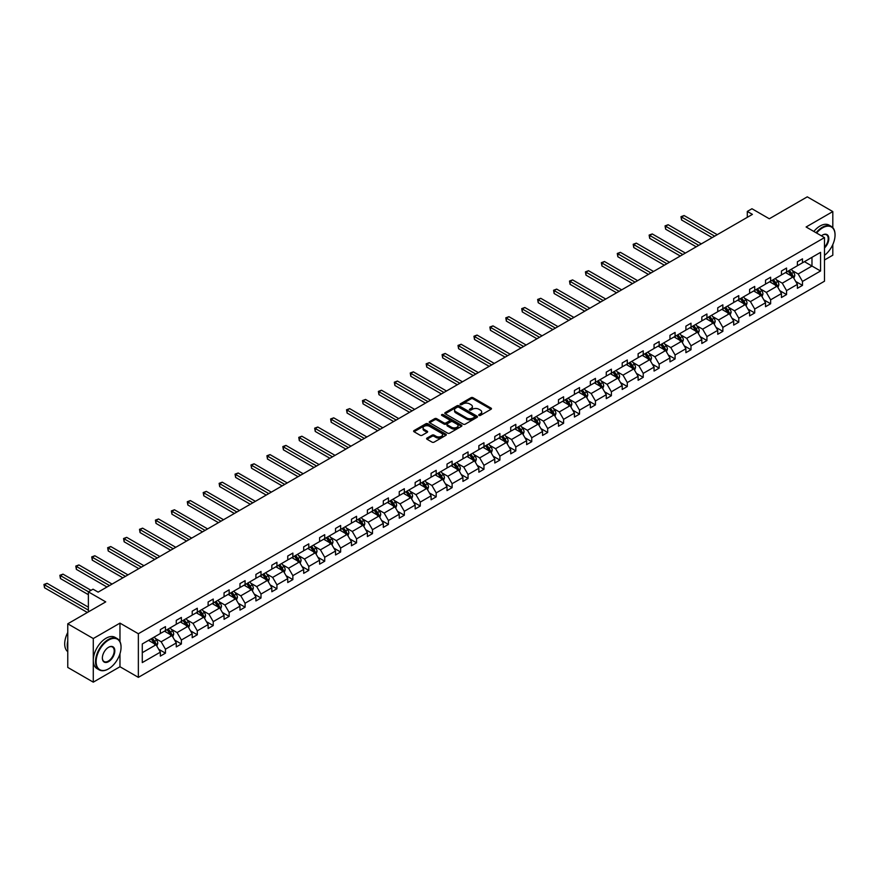 <?xml version="1.0" encoding="UTF-8"?>
<svg xmlns="http://www.w3.org/2000/svg" width="879" height="879" viewBox="0 0 879 879"><rect width="100%" height="100%" fill="white"/><g stroke="black" fill="none" stroke-linecap="round" stroke-linejoin="round"><path stroke-width="1.32" d="M479 415.415A0.989 0.571 0 0 0 480.395 415.415L491.042 409.262A1.417 0.813 0 0 0 491.46 408.68A1.417 0.813 0 0 0 491.042 408.109L473.012 397.693A1.417 0.813 0 0 0 471.001 397.693L460.354 403.835A0.989 0.571 0 0 0 461.761 404.648L463.134 403.857A4.538 2.615 0 0 1 469.551 403.857L471.056 404.725A4.538 2.615 0 0 1 472.386 406.57A4.538 2.615 0 0 1 471.056 408.427L469.672 409.218A0.989 0.571 0 0 0 471.078 410.032L472.462 409.229A4.538 2.615 0 0 1 478.868 409.229L480.373 410.097A4.538 2.615 0 0 1 481.703 411.954A4.538 2.615 0 0 1 480.373 413.8L479 414.602A0.989 0.571 0 0 0 479 415.415L479 414.602M832.809 227.628L832.809 211.575L807.285 196.841L769.301 218.772L751.952 208.752L747.304 211.432L747.304 217.322M824.48 259.997L832.809 255.196L832.809 244.571M119.973 641.615L119.973 623.123L93.284 638.539L93.284 682.159L67.76 667.425L67.76 623.804L105.733 601.884L88.383 591.864L88.383 611.894M93.284 638.539L67.76 623.804M427.018 438.072A1.417 0.813 0 0 0 426.601 438.654A1.417 0.813 0 0 0 427.018 439.236L432.072 442.148A1.417 0.813 0 0 0 434.083 442.148L445.906 435.325A1.417 0.813 0 0 0 446.323 434.742A1.417 0.813 0 0 0 445.906 434.171L427.864 423.755A1.417 0.813 0 0 0 425.865 423.755L414.042 430.578A1.417 0.813 0 0 0 413.624 431.16A1.417 0.813 0 0 0 414.042 431.743L420.151 435.27A1.417 0.813 0 0 0 422.151 435.27L427.216 432.347A1.417 0.813 0 0 0 427.633 431.765A1.417 0.813 0 0 0 427.216 431.193L424.183 429.435A3.791 2.187 0 0 1 423.074 427.897A3.791 2.187 0 0 1 425.414 425.875A3.791 2.187 0 0 1 429.545 426.348L441.423 433.204A3.791 2.187 0 0 1 442.533 434.742A3.791 2.187 0 0 1 440.192 436.775A3.791 2.187 0 0 1 436.061 436.292L434.083 435.149A1.417 0.813 0 0 0 432.072 435.149L427.018 438.072L427.018 439.236L432.072 436.336L432.072 435.149M88.383 591.864L93.02 589.183L98.129 592.127L752.413 214.377L747.304 211.432M119.973 623.123L138.355 633.737L824.48 237.605L824.48 281.214L138.355 677.357L138.355 633.737M832.809 211.575L806.109 226.991L824.48 237.605M463.233 424.161A1.417 0.813 0 0 0 465.244 424.161L477.066 417.338A1.417 0.813 0 0 0 477.484 416.756A1.417 0.813 0 0 0 477.066 416.174L459.025 405.768A1.417 0.813 0 0 0 457.025 405.768L445.203 412.592A1.417 0.813 0 0 0 444.785 413.174A1.417 0.813 0 0 0 445.203 413.745L463.233 424.161M442.137 415.624A0.989 0.571 0 0 1 443.148 415.767L461.464 426.337L449.663 433.16A1.417 0.813 0 0 1 447.653 433.16L429.622 422.744L434.676 419.843L434.676 418.668L429.622 421.59A1.417 0.813 0 0 0 429.205 422.162A1.417 0.813 0 0 0 429.622 422.744L429.622 421.59M434.676 419.843A1.417 0.813 0 0 1 436.687 419.843L436.687 418.668A1.417 0.813 0 0 0 434.676 418.668M436.687 418.668L443.994 422.887A1.417 0.813 0 0 0 446.005 422.887L449.356 420.953A1.417 0.813 0 0 0 449.773 420.371A1.417 0.813 0 0 0 449.356 419.788L441.741 415.393A0.989 0.571 0 0 1 443.148 414.591L461.486 425.172A1.417 0.813 0 0 1 461.904 425.755A1.417 0.813 0 0 1 461.486 426.326L461.486 425.172M142.277 643.966L160.352 633.528L160.352 629.584L165.45 626.639L165.45 630.584L176.272 624.332L176.272 620.387L181.382 617.443L181.382 621.387L192.204 615.146L192.204 611.191L197.303 608.246L197.303 612.191L208.125 605.95L208.125 601.994L213.234 599.049L213.234 602.994L224.057 596.753L224.057 592.798L229.155 589.853L229.155 593.808L239.978 587.557L239.978 583.612L245.087 580.656L245.087 584.612L255.91 578.36L255.91 574.416L261.008 571.471L261.008 575.415L271.831 569.163L271.831 565.219L276.94 562.274L276.94 566.219L287.752 559.978L287.752 556.022L292.861 553.078L292.861 557.022L303.684 550.781L303.684 546.826L308.782 543.881L308.782 547.837L319.604 541.585L319.604 537.629L324.714 534.685L324.714 538.64L335.536 532.388L335.536 528.444L340.634 525.488L340.634 529.444L351.457 523.192L351.457 519.247L356.566 516.303L356.566 520.247L367.389 513.995L367.389 510.051L372.487 507.106L372.487 511.051L383.31 504.81L383.31 500.854L388.419 497.91L388.419 501.854L399.242 495.613L399.242 491.658L404.34 488.713L404.34 492.669L415.163 486.417L415.163 482.472L420.272 479.516L420.272 483.472L431.084 477.22L431.084 473.276L436.193 470.32L436.193 474.275L447.015 468.024L447.015 464.079L452.114 461.134L452.114 465.079L462.936 458.827L462.936 454.882L468.046 451.938L468.046 455.882L478.868 449.641L478.868 445.686L483.966 442.741L483.966 446.686L494.789 440.445L494.789 436.489L499.898 433.545L499.898 437.5L510.721 431.248L510.721 427.304L515.819 424.348L515.819 428.304L526.642 422.052L526.642 418.107L531.751 415.163L531.751 419.107L542.563 412.855L542.563 408.911L547.672 405.966L547.672 409.911L558.495 403.67L558.495 399.714L563.593 396.77L563.593 400.714L574.416 394.473L574.416 390.518L579.525 387.573L579.525 391.518L590.347 385.277L590.347 381.321L595.446 378.377L595.446 382.332L606.268 376.08L606.268 372.136L611.377 369.18L611.377 373.135L622.2 366.884L622.2 362.939L627.298 359.994L627.298 363.939L638.121 357.687L638.121 353.743L643.23 350.798L643.23 354.742L654.053 348.502L654.053 344.546L659.151 341.601L659.151 345.546L669.974 339.305L669.974 335.349L675.083 332.405L675.083 336.36L685.895 330.108L685.895 326.153L691.004 323.208L691.004 327.164L701.827 320.912L701.827 316.967L706.925 314.012L706.925 317.967L717.747 311.715L717.747 307.771L722.857 304.826L722.857 308.771L733.679 302.519L733.679 298.574L738.778 295.63L738.778 299.574L749.6 293.333L749.6 289.378L754.709 286.433L754.709 290.378L765.532 284.137L765.532 280.181L770.63 277.237L770.63 281.192L781.453 274.94L781.453 270.996L786.562 268.04L786.562 271.996L797.385 265.744L797.385 261.799L802.483 258.844L802.483 262.799L820.557 252.361L820.557 270.996L802.483 281.423L802.483 285.367L797.385 288.323L797.385 284.367L786.562 290.619L786.562 294.564L781.453 297.509L781.453 293.564L770.63 299.816L770.63 303.76L765.532 306.705L765.532 302.761L754.709 309.012L754.709 312.957L749.6 315.902L749.6 311.957L738.778 318.198L738.778 322.153L733.679 325.098L733.679 321.154L722.857 327.395L722.857 331.35L717.747 334.295L717.747 330.339L706.925 336.591L706.925 340.536L701.827 343.491L701.827 339.536L691.004 345.788L691.004 349.732L685.895 352.677L685.895 348.732L675.083 354.984L675.083 358.929L669.974 361.873L669.974 357.929L659.151 364.17L659.151 368.125L654.053 371.07L654.053 367.125L643.23 373.366L643.23 377.322L638.121 380.266L638.121 376.322L627.298 382.563L627.298 386.518L622.2 389.463L622.2 385.507L611.377 391.759L611.377 395.704L606.268 398.659L606.268 394.704L595.446 400.956L595.446 404.9L590.347 407.845L590.347 403.9L579.525 410.152L579.525 414.097L574.416 417.042L574.416 413.097L563.593 419.338L563.593 423.293L558.495 426.238L558.495 422.294L547.672 428.534L547.672 432.49L542.563 435.435L542.563 431.479L531.751 437.731L531.751 441.676L526.642 444.631L526.642 440.676L515.819 446.928L515.819 450.872L510.721 453.828L510.721 449.872L499.898 456.124L499.898 460.069L494.789 463.013L494.789 459.069L483.966 465.321L483.966 469.265L478.868 472.21L478.868 468.265L468.046 474.506L468.046 478.462L462.936 481.406L462.936 477.462L452.114 483.703L452.114 487.658L447.015 490.603L447.015 486.647L436.193 492.899L436.193 496.844L431.084 499.799L431.084 495.844L420.272 502.096L420.272 506.04L415.163 508.985L415.163 505.04L404.34 511.292L404.34 515.237L399.242 518.181L399.242 514.237L388.419 520.489L388.419 524.433L383.31 527.378L383.31 523.434L372.487 529.674L372.487 533.63L367.389 536.575L367.389 532.63L356.566 538.871L356.566 542.826L351.457 545.771L351.457 541.816L340.634 548.067L340.634 552.012L335.536 554.968L335.536 551.012L324.714 557.264L324.714 561.209L319.604 564.153L319.604 560.209L308.782 566.461L308.782 570.405L303.684 573.35L303.684 569.405L292.861 575.646L292.861 579.602L287.752 582.546L287.752 578.602L276.94 584.843L276.94 588.798L271.831 591.743L271.831 587.798L261.008 594.039L261.008 597.995L255.91 600.939L255.91 596.984L245.087 603.236L245.087 607.18L239.978 610.136L239.978 606.18L229.155 612.432L229.155 616.377L224.057 619.321L224.057 615.377L213.234 621.629L213.234 625.573L208.125 628.518L208.125 624.573L197.303 630.814L197.303 634.77L192.204 637.714L192.204 633.77L181.382 640.011L181.382 643.966L176.272 646.911L176.272 642.956L165.45 649.207L165.45 653.163L160.352 656.108L160.352 652.152L142.277 662.59L142.277 643.966M164.439 631.177L171.987 635.539L161.165 641.78L155.253 638.374M161.165 641.78L165.45 649.207M171.987 635.539L176.272 642.956M160.352 632.583L161.165 633.056L165.45 630.584M180.36 621.98L187.919 626.342L177.097 632.583L171.185 629.177M177.097 632.583L181.382 640.011M187.919 626.342L192.204 633.77M176.272 623.398L177.097 623.859L181.382 621.387M196.281 612.784L203.84 617.146L193.017 623.398L187.106 619.981M193.017 623.398L197.303 630.814M203.84 617.146L208.125 624.573M192.204 614.201L193.017 614.674L197.303 612.191M212.213 603.587L219.761 607.949L208.949 614.201L203.038 610.784M208.949 614.201L213.234 621.629M219.761 607.949L224.057 615.377M208.125 605.005L208.949 605.477L213.234 602.994M228.133 594.391L235.693 598.753L224.87 605.005L218.959 601.588M224.87 605.005L229.155 612.432M235.693 598.753L239.978 606.18M224.057 595.808L224.87 596.281L229.155 593.808M244.065 585.194L251.614 589.556L240.791 595.808L234.891 592.402M240.791 595.808L245.087 603.236M251.614 589.556L255.91 596.984M239.978 586.612L240.791 587.084L245.087 584.612M259.986 576.009L267.546 580.371L256.723 586.612L250.812 583.206M256.723 586.612L261.008 594.039M267.546 580.371L271.831 587.798M255.91 577.415L256.723 577.888L261.008 575.415M275.918 566.812L283.467 571.174L272.644 577.415L266.744 574.009M272.644 577.415L276.94 584.843M283.467 571.174L287.752 578.602M271.831 568.23L272.644 568.691L276.94 566.219M291.839 557.616L299.398 561.978L288.576 568.23L282.664 564.812M288.576 568.23L292.861 575.646M299.398 561.978L303.684 569.405M287.752 559.033L288.576 559.505L292.861 557.022M307.771 548.419L315.319 552.781L304.497 559.033L298.585 555.616M304.497 559.033L308.782 566.461M315.319 552.781L319.604 560.209M303.684 549.836L304.497 550.309L308.782 547.837M323.692 539.223L331.251 543.585L320.428 549.836L314.517 546.419M320.428 549.836L324.714 557.264M331.251 543.585L335.536 551.012M319.604 540.64L320.428 541.112L324.714 538.64M339.613 530.037L347.172 534.388L336.349 540.64L330.438 537.234M336.349 540.64L340.634 548.067M347.172 534.388L351.457 541.816M335.536 531.443L336.349 531.916L340.634 529.444M355.545 520.84L363.093 525.202L352.281 531.443L346.37 528.037M352.281 531.443L356.566 538.871M363.093 525.202L367.389 532.63M351.457 522.247L352.281 522.719L356.566 520.247M371.465 511.644L379.025 516.006L368.202 522.247L362.291 518.841M368.202 522.247L372.487 529.674M379.025 516.006L383.31 523.434M367.389 513.061L368.202 513.534L372.487 511.051M387.397 502.447L394.946 506.809L384.123 513.061L378.223 509.644M384.123 513.061L388.419 520.489M394.946 506.809L399.242 514.237M383.31 503.865L384.123 504.337L388.419 501.854M403.318 493.251L410.878 497.613L400.055 503.865L394.144 500.448M400.055 503.865L404.34 511.292M410.878 497.613L415.163 505.04M399.242 494.668L400.055 495.141L404.34 492.669M419.25 484.054L426.798 488.416L415.976 494.668L410.075 491.251M415.976 494.668L420.272 502.096M426.798 488.416L431.084 495.844M415.163 485.472L415.976 485.944L420.272 483.472M435.171 474.869L442.73 479.231L431.908 485.472L425.996 482.066M431.908 485.472L436.193 492.899M442.73 479.231L447.015 486.647M431.084 476.275L431.908 476.748L436.193 474.275M451.092 465.672L458.651 470.034L447.829 476.275L441.917 472.869M447.829 476.275L452.114 483.703M458.651 470.034L462.936 477.462M447.015 467.079L447.829 467.551L452.114 465.079M467.024 456.476L474.572 460.838L463.76 467.079L457.849 463.672M463.76 467.079L468.046 474.506M474.572 460.838L478.868 468.265M462.936 457.893L463.76 458.366L468.046 455.882M482.945 447.279L490.504 451.641L479.681 457.893L473.77 454.476M479.681 457.893L483.966 465.321M490.504 451.641L494.789 459.069M478.868 448.697L479.681 449.169L483.966 446.686M498.876 438.083L506.425 442.445L495.602 448.697L489.702 445.279M495.602 448.697L499.898 456.124M506.425 442.445L510.721 449.872M494.789 439.5L495.602 439.972L499.898 437.5M514.797 428.886L522.357 433.248L511.534 439.5L505.623 436.094M511.534 439.5L515.819 446.928M522.357 433.248L526.642 440.676M510.721 430.303L511.534 430.776L515.819 428.304M530.729 419.701L538.278 424.063L527.455 430.303L521.555 426.897M527.455 430.303L531.751 437.731M538.278 424.063L542.563 431.479M526.642 421.107L527.455 421.579L531.751 419.107M546.65 410.504L554.209 414.866L543.387 421.107L537.476 417.701M543.387 421.107L547.672 428.534M554.209 414.866L558.495 422.294M542.563 411.921L543.387 412.383L547.672 409.911M562.582 401.307L570.13 405.669L559.308 411.921L553.396 408.504M559.308 411.921L563.593 419.338M570.13 405.669L574.416 413.097M558.495 402.725L559.308 403.197L563.593 400.714M578.503 392.111L586.062 396.473L575.24 402.725L569.328 399.308M575.24 402.725L579.525 410.152M586.062 396.473L590.347 403.9M574.416 393.528L575.24 394.001L579.525 391.518M594.424 382.914L601.983 387.276L591.16 393.528L585.249 390.111M591.16 393.528L595.446 400.956M601.983 387.276L606.268 394.704M590.347 384.332L591.16 384.804L595.446 382.332M610.356 373.718L617.904 378.08L607.092 384.332L601.181 380.926M607.092 384.332L611.377 391.759M617.904 378.08L622.2 385.507M606.268 375.135L607.092 375.608L611.377 373.135M626.277 364.532L633.836 368.894L623.013 375.135L617.102 371.729M623.013 375.135L627.298 382.563M633.836 368.894L638.121 376.322M622.2 365.939L623.013 366.411L627.298 363.939M642.208 355.336L649.757 359.698L638.934 365.939L633.034 362.533M638.934 365.939L643.23 373.366M649.757 359.698L654.053 367.125M638.121 356.753L638.934 357.215L643.23 354.742M658.129 346.139L665.689 350.501L654.866 356.753L648.955 353.336M654.866 356.753L659.151 364.17M665.689 350.501L669.974 357.929M654.053 347.557L654.866 348.029L659.151 345.546M674.061 336.943L681.61 341.305L670.787 347.557L664.887 344.139M670.787 347.557L675.083 354.984M681.61 341.305L685.895 348.732M669.974 338.36L670.787 338.833L675.083 336.36M689.982 327.746L697.541 332.108L686.719 338.36L680.807 334.943M686.719 338.36L691.004 345.788M697.541 332.108L701.827 339.536M685.895 329.164L686.719 329.636L691.004 327.164M705.914 318.561L713.462 322.912L702.64 329.164L696.728 325.757M702.64 329.164L706.925 336.591M713.462 322.912L717.747 330.339M701.827 319.967L702.64 320.439L706.925 317.967M721.835 309.364L729.394 313.726L718.572 319.967L712.66 316.561M718.572 319.967L722.857 327.395M729.394 313.726L733.679 321.154M717.747 310.77L718.572 311.243L722.857 308.771M737.756 300.168L745.315 304.53L734.492 310.77L728.581 307.364M734.492 310.77L738.778 318.198M745.315 304.53L749.6 311.957M733.679 301.585L734.492 302.057L738.778 299.574M753.688 290.971L761.236 295.333L750.424 301.585L744.513 298.168M750.424 301.585L754.709 309.012M761.236 295.333L765.532 302.761M749.6 292.388L750.424 292.861L754.709 290.378M769.608 281.774L777.168 286.136L766.345 292.388L760.434 288.971M766.345 292.388L770.63 299.816M777.168 286.136L781.453 293.564M765.532 283.192L766.345 283.664L770.63 281.192M785.54 272.578L793.089 276.94L782.266 283.192L776.366 279.775M782.266 283.192L786.562 290.619M793.089 276.94L797.385 284.367M781.453 273.995L782.266 274.468L786.562 271.996M804.428 261.678L811.976 266.04L798.198 273.995L792.287 270.589M798.198 273.995L802.483 281.423M820.557 270.996L811.976 266.04L811.976 257.316L820.557 252.361M93.284 682.159L119.973 666.743L138.355 677.357M797.385 264.799L798.198 265.271L802.483 262.799M142.277 652.69L156.066 644.725L148.507 640.362M156.066 644.725L160.352 652.152M795.693 281.456L802.483 285.367M779.772 290.652L786.562 294.564M763.84 299.838L770.63 303.76M747.919 309.034L754.709 312.957M731.987 318.231L738.778 322.153M716.066 327.427L722.857 331.35M700.145 336.624L706.925 340.536M684.214 345.821L691.004 349.732M668.293 355.006L675.083 358.929M652.361 364.203L659.151 368.125M636.44 373.399L643.23 377.322M620.508 382.596L627.298 386.518M604.587 391.792L611.377 395.704M588.655 400.978L595.446 404.9M572.734 410.174L579.525 414.097M556.814 419.371L563.593 423.293M540.882 428.567L547.672 432.49M524.961 437.764L531.751 441.676M509.029 446.961L515.819 450.872M493.108 456.146L499.898 460.069M477.176 465.343L483.966 469.265M461.255 474.539L468.046 478.462M445.334 483.736L452.114 487.658M429.402 492.932L436.193 496.844M413.482 502.129L420.272 506.04M397.55 511.314L404.34 515.237M381.629 520.511L388.419 524.433M365.697 529.707L372.487 533.63M349.776 538.904L356.566 542.826M333.844 548.1L340.634 552.012M317.923 557.297L324.714 561.209M302.002 566.483L308.782 570.405M286.071 575.679L292.861 579.602M270.15 584.876L276.94 588.798M254.218 594.072L261.008 597.995M238.297 603.269L245.087 607.18M222.365 612.454L229.155 616.377M206.444 621.651L213.234 625.573M190.512 630.847L197.303 634.77M174.591 640.044L181.382 643.966M158.67 649.24L165.45 653.163M119.973 666.743L119.973 653.723M479.396 415.547L480.373 414.987A4.538 2.615 0 0 0 481.703 413.13L481.703 411.954M472.386 406.57L472.386 407.757A4.538 2.615 0 0 1 471.056 409.603L470.078 410.174M491.042 408.109L491.042 409.262L473.012 398.868A1.417 0.813 0 0 0 471.001 398.868L460.75 404.79M477.044 417.349L459.025 406.944A1.417 0.813 0 0 0 457.025 406.944L445.224 413.756L445.203 412.592M474.561 417.162A0.989 0.571 0 0 0 474.561 416.349L458.728 407.208A0.989 0.571 0 0 0 457.322 407.208L455.871 408.054A4.538 2.615 0 0 0 454.542 409.9A4.538 2.615 0 0 0 455.871 411.757L466.694 417.997A4.538 2.615 0 0 0 473.111 417.997L474.561 417.162L474.561 418.338A0.989 0.571 0 0 0 474.858 417.932L474.858 416.756M454.542 409.9L454.542 411.075A4.538 2.615 0 0 0 455.871 412.932L455.871 411.757M474.561 418.338L473.111 419.173A4.538 2.615 0 0 1 466.694 419.173L455.871 412.932M436.687 419.843L443.994 424.063A1.417 0.813 0 0 0 446.005 424.063L449.356 422.129A1.417 0.813 0 0 0 449.773 421.546L449.773 420.371M451.586 427.271A3.791 2.187 0 0 0 455.718 427.743A3.791 2.187 0 0 0 458.058 425.722A3.791 2.187 0 0 0 456.948 424.172L452.762 421.755A1.417 0.813 0 0 0 450.762 421.755L447.411 423.7A1.417 0.813 0 0 0 446.993 424.271A1.417 0.813 0 0 0 447.411 424.854L451.586 427.271L451.586 428.447A3.791 2.187 0 0 0 455.718 428.919A3.791 2.187 0 0 0 458.058 426.897L458.058 425.722M446.993 424.271L446.993 425.458A1.417 0.813 0 0 0 447.411 426.029L447.411 424.854M451.586 428.447L447.411 426.029M442.533 434.742L442.533 435.929A3.791 2.187 0 0 1 440.192 437.951A3.791 2.187 0 0 1 436.061 437.478L434.083 436.336A1.417 0.813 0 0 0 432.072 436.336M423.074 427.897L423.074 429.073A3.791 2.187 0 0 0 424.183 430.622L424.183 429.435M427.216 431.193L427.216 432.347L424.183 430.622M445.884 435.336L427.864 424.931A1.417 0.813 0 0 0 425.865 424.931L414.053 431.754L414.042 430.578M793.869 278.291L794.803 275.577A3.824 2.208 -120 0 0 793.583 272.314L791.298 269.26M787.188 273.534L786.189 272.204M717.242 234.682L684.093 215.542L681.544 217.014L681.544 219.97L712.133 237.627M791.518 276.445L792.737 275.742A3.824 2.208 -120 0 0 791.649 273.435L789.353 270.38M788.397 270.93L790.913 274.303A1.945 1.121 60 0 1 791.276 274.896L792.737 275.742M788.133 271.084L790.419 274.149A3.824 2.208 60 0 1 791.375 275.951M681.544 219.97L680.983 216.695L714.693 236.154M680.983 216.695L684.093 215.542M824.48 255.349A17.613 10.174 120 0 0 835.05 235.034A17.613 10.174 120 0 0 822.59 227.848A17.613 10.174 120 0 0 816.624 233.056M816.086 232.748A18.041 10.416 -60 0 1 822.294 227.32A18.041 10.416 -60 0 1 831.314 226.419A18.041 10.416 -60 0 1 835.05 234.682A18.041 10.416 -60 0 1 835.05 234.858M821.425 235.836A8.812 5.087 -60 0 1 822.59 235.034L822.59 235.034A8.812 5.087 -60 0 1 828.754 237.572A8.812 5.087 -60 0 1 824.48 247.988M813.844 231.452A18.041 10.416 -60 0 1 820.041 226.024A18.041 10.416 -60 0 1 829.062 225.123L831.314 226.419M824.48 247.131A8.372 4.835 120 0 0 826.48 234.803A8.372 4.835 120 0 0 822.436 235.132M108.282 669.007L108.589 668.831A17.613 10.174 120 0 0 121.049 647.263A17.613 10.174 120 0 0 108.589 640.077A17.613 10.174 120 0 0 96.141 661.645A17.613 10.174 120 0 0 108.589 668.831L108.282 669.007A18.041 10.416 -60 0 1 99.261 669.908A18.041 10.416 -60 0 1 96.492 655.448A18.041 10.416 -60 0 1 108.282 639.538A18.041 10.416 -60 0 1 117.314 638.648A18.041 10.416 -60 0 1 121.049 646.911A18.041 10.416 -60 0 1 121.049 647.087M108.589 661.645A8.812 5.087 -60 0 1 102.36 658.052A8.812 5.087 -60 0 1 108.589 647.263L108.589 647.263A8.812 5.087 -60 0 1 114.819 650.856A8.812 5.087 -60 0 1 108.589 661.645M102.371 657.866A8.372 4.835 120 0 0 104.096 661.524A8.372 4.835 120 0 0 108.282 661.118A8.372 4.835 120 0 0 113.754 653.734A8.372 4.835 120 0 0 112.468 647.021A8.372 4.835 120 0 0 108.436 647.351M99.261 669.908L97.02 668.611A18.041 10.416 -60 0 1 94.251 654.152A18.041 10.416 -60 0 1 106.04 638.242A18.041 10.416 -60 0 1 115.061 637.352L117.314 638.648M67.76 649.152A18.041 10.416 -60 0 1 67.76 640.901M67.76 651.658A18.041 10.416 -60 0 1 67.76 632.495M777.937 287.477L778.882 284.774A3.824 2.208 -120 0 0 777.662 281.511L775.366 278.456M771.257 282.73L770.268 281.401M701.31 243.879L668.172 224.738L665.612 226.211L665.612 229.166L696.212 246.823M775.586 285.642L776.816 284.939A3.824 2.208 -120 0 0 775.717 282.631L773.432 279.577M772.465 280.126L774.992 283.488A1.945 1.121 60 0 1 775.344 284.082L776.816 284.939M772.201 280.28L774.498 283.335A3.824 2.208 60 0 1 775.454 285.148M665.612 229.166L665.051 225.892L698.761 245.351M665.051 225.892L668.172 224.738M762.016 296.673L762.95 293.971A3.824 2.208 -120 0 0 761.73 290.707L759.445 287.653M755.336 291.927L754.336 290.597M685.389 253.075L652.24 233.935L649.691 235.407L649.691 238.352L680.28 256.02M759.665 294.839L760.884 294.124A3.824 2.208 -120 0 0 759.797 291.828L757.5 288.762M756.544 289.323L759.071 292.685A1.945 1.121 60 0 1 759.423 293.278L760.884 294.124M756.281 289.477L758.566 292.531A3.824 2.208 60 0 1 759.522 294.344M649.691 238.352L649.131 235.089L682.84 254.547M649.131 235.089L652.24 233.935M746.095 305.87L747.029 303.156A3.824 2.208 -120 0 0 745.81 299.904L743.513 296.838M739.404 301.112L738.415 299.794M669.468 262.272L636.319 243.131L633.759 244.604L633.759 247.548L664.359 265.216M743.744 304.035L744.963 303.321A3.824 2.208 -120 0 0 743.865 301.025L741.579 297.959M740.623 298.519L743.14 301.882A1.945 1.121 60 0 1 743.491 302.475L744.963 303.321M740.349 298.673L742.645 301.728A3.824 2.208 60 0 1 743.601 303.541M633.759 247.548L633.199 244.274L666.908 263.744M633.199 244.274L636.319 243.131M730.163 315.067L731.108 312.353A3.824 2.208 -120 0 0 729.878 309.1L727.592 306.035M723.483 310.309L722.483 308.979M653.536 271.457L620.387 252.328L617.838 253.8L617.838 256.745L648.427 274.413M727.812 313.221L729.043 312.517A3.824 2.208 -120 0 0 727.944 310.221L725.647 307.156M724.692 307.705L727.219 311.078A1.945 1.121 60 0 1 727.57 311.671L729.043 312.517M724.428 307.87L726.713 310.924A3.824 2.208 60 0 1 727.669 312.726M617.838 256.745L617.278 253.471L650.987 272.94M617.278 253.471L620.387 252.328M714.242 324.263L715.176 321.549A3.824 2.208 -120 0 0 713.957 318.286L711.66 315.231M707.551 319.506L706.562 318.176M637.616 280.654L604.466 261.524L601.917 262.997L601.917 265.941L632.506 283.598M711.891 322.417L713.111 321.714A3.824 2.208 -120 0 0 712.012 319.407L709.727 316.352M708.771 316.901L711.287 320.275A1.945 1.121 60 0 1 711.638 320.868L713.111 321.714M708.496 317.055L710.792 320.121A3.824 2.208 60 0 1 711.748 321.923M601.917 265.941L601.346 262.667L635.056 282.126M601.346 262.667L604.466 261.524M698.311 333.46L699.255 330.746A3.824 2.208 -120 0 0 698.036 327.482L695.739 324.428M691.63 328.702L690.63 327.373M621.684 289.85L588.534 270.71L585.985 272.182L585.985 275.138L616.586 292.795M695.959 331.614L697.19 330.911A3.824 2.208 -120 0 0 696.091 328.603L693.795 325.549M692.839 326.098L695.366 329.471A1.945 1.121 60 0 1 695.718 330.054L697.19 330.911M692.575 326.252L694.871 329.317A3.824 2.208 60 0 1 695.816 331.119M585.985 275.138L585.425 271.864L619.135 291.323M585.425 271.864L588.534 270.71M682.39 342.645L683.324 339.942A3.824 2.208 -120 0 0 682.104 336.679L679.819 333.624M675.698 337.899L674.709 336.569M605.763 299.047L572.614 279.907L570.064 281.379L570.064 284.324L600.654 301.991M680.038 340.81L681.258 340.107A3.824 2.208 -120 0 0 680.17 337.8L677.874 334.745M676.918 335.295L679.434 338.657A1.945 1.121 60 0 1 679.797 339.25L681.258 340.107M676.654 335.448L678.94 338.503A3.824 2.208 60 0 1 679.896 340.316M570.064 284.324L569.504 281.06L603.203 300.519M569.504 281.06L572.614 279.907M666.458 351.842L667.403 349.128A3.824 2.208 -120 0 0 666.183 345.876L663.887 342.821M659.777 347.084L658.789 345.766M589.831 308.243L556.682 289.103L554.133 290.575L554.133 293.52L584.733 311.188M664.106 350.007L665.337 349.293A3.824 2.208 -120 0 0 664.238 346.996L661.953 343.931M660.986 344.491L663.513 347.853A1.945 1.121 60 0 1 663.865 348.447L665.337 349.293M660.722 344.645L663.019 347.699A3.824 2.208 60 0 1 663.964 349.512M554.133 293.52L553.572 290.257L587.282 309.716M553.572 290.257L556.682 289.103M650.537 361.038L651.471 358.324A3.824 2.208 -120 0 0 650.251 355.072L647.966 352.007M643.857 356.281L642.857 354.962M573.91 317.44L540.761 298.3L538.212 299.772L538.212 302.717L568.801 320.385M648.186 359.203L649.405 358.489A3.824 2.208 -120 0 0 648.317 356.193L646.021 353.127M645.065 353.688L647.581 357.05A1.945 1.121 60 0 1 647.944 357.643L649.405 358.489M644.801 353.841L647.087 356.896A3.824 2.208 60 0 1 648.043 358.709M538.212 302.717L537.651 299.442L571.361 318.912M537.651 299.442L540.761 298.3M634.605 370.235L635.55 367.521A3.824 2.208 -120 0 0 634.33 364.269L632.034 361.203M627.925 365.477L626.936 364.148M557.978 326.625L524.84 307.496L522.28 308.968L522.28 311.913L552.88 329.581M632.254 368.389L633.484 367.686A3.824 2.208 -120 0 0 632.386 365.389L630.1 362.324M629.133 362.873L631.66 366.246A1.945 1.121 60 0 1 632.012 366.84L633.484 367.686M628.87 363.027L631.166 366.093A3.824 2.208 60 0 1 632.122 367.894M522.28 311.913L521.719 308.639L555.429 328.109M521.719 308.639L524.84 307.496M618.684 379.431L619.618 376.717A3.824 2.208 -120 0 0 618.398 373.454L616.113 370.4M612.004 374.674L611.004 373.344M542.057 335.822L508.908 316.682L506.359 318.165L506.359 321.11L536.948 338.767M616.333 377.585L617.563 376.882A3.824 2.208 -120 0 0 616.465 374.575L614.168 371.52M613.212 372.07L615.739 375.443A1.945 1.121 60 0 1 616.091 376.036L617.563 376.882M612.949 372.224L615.234 375.289A3.824 2.208 60 0 1 616.19 377.091M506.359 321.11L505.799 317.835L539.508 337.294M505.799 317.835L508.908 316.682M602.763 388.628L603.697 385.914A3.824 2.208 -120 0 0 602.478 382.651L600.181 379.596M596.072 383.87L595.083 382.541M526.136 345.018L492.987 325.878L490.427 327.351L490.427 330.306L521.027 347.963M600.412 386.782L601.632 386.079A3.824 2.208 -120 0 0 600.533 383.771L598.247 380.717M597.291 381.266L599.808 384.639A1.945 1.121 60 0 1 600.159 385.222L601.632 386.079M597.017 381.42L599.313 384.486A3.824 2.208 60 0 1 600.269 386.288M490.427 330.306L489.867 327.032L523.576 346.491M489.867 327.032L492.987 325.878M586.831 397.813L587.776 395.111A3.824 2.208 -120 0 0 586.546 391.847L584.26 388.793M580.151 393.067L579.151 391.737M510.205 354.215L477.055 335.075L474.506 336.547L474.506 339.492L505.106 357.16M584.48 395.979L585.711 395.264A3.824 2.208 -120 0 0 584.612 392.968L582.316 389.913M581.36 390.463L583.887 393.825A1.945 1.121 60 0 1 584.238 394.418L585.711 395.264M581.096 390.617L583.381 393.671A3.824 2.208 60 0 1 584.337 395.484M474.506 339.492L473.946 336.228L507.655 355.687M473.946 336.228L477.055 335.075M570.91 407.01L571.844 404.296A3.824 2.208 -120 0 0 570.625 401.044L568.328 397.978M564.219 402.252L563.23 400.934M494.284 363.412L461.134 344.271L458.585 345.744L458.585 348.688L489.174 366.356M568.559 405.175L569.779 404.461A3.824 2.208 -120 0 0 568.691 402.164L566.395 399.099M565.439 399.659L567.955 403.021A1.945 1.121 60 0 1 568.317 403.615L569.779 404.461M565.164 399.813L567.46 402.868A3.824 2.208 60 0 1 568.416 404.681M458.585 348.688L458.014 345.425L491.724 364.884M458.014 345.425L461.134 344.271M554.979 416.206L555.924 413.493A3.824 2.208 -120 0 0 554.704 410.24L552.408 407.175M548.298 411.449L547.298 410.13M478.352 372.608L445.203 353.468L442.653 354.94L442.653 357.885L473.254 375.553M552.627 414.361L553.858 413.657A3.824 2.208 -120 0 0 552.759 411.361L550.463 408.296M549.507 408.856L552.034 412.218A1.945 1.121 60 0 1 552.386 412.811L553.858 413.657M549.243 409.01L551.54 412.064A3.824 2.208 60 0 1 552.484 413.866M442.653 357.885L442.093 354.611L475.803 374.08M442.093 354.611L445.203 353.468M539.058 425.403L539.992 422.689A3.824 2.208 -120 0 0 538.772 419.437L536.487 416.371M532.366 420.645L531.377 419.316M462.431 381.794L429.282 362.664L426.733 364.137L426.733 367.081L457.322 384.749M536.706 423.557L537.926 422.854A3.824 2.208 -120 0 0 536.838 420.558L534.542 417.492M533.586 418.041L536.102 421.415A1.945 1.121 60 0 1 536.465 422.008L537.926 422.854M533.322 418.195L535.608 421.261A3.824 2.208 60 0 1 536.564 423.063M426.733 367.081L426.172 363.807L459.882 383.266M426.172 363.807L429.282 362.664M523.126 434.6L524.071 431.886A3.824 2.208 -120 0 0 522.851 428.622L520.555 425.568M516.445 429.842L515.457 428.512M446.499 390.99L413.361 371.85L410.801 373.333L410.801 376.278L441.401 393.935M520.775 432.754L522.005 432.05A3.824 2.208 -120 0 0 520.906 429.743L518.621 426.689M517.654 427.238L520.181 430.611A1.945 1.121 60 0 1 520.533 431.204L522.005 432.05M517.39 427.392L519.687 430.457A3.824 2.208 60 0 1 520.632 432.259M410.801 376.278L410.24 373.004L443.95 392.463M410.24 373.004L413.361 371.85M507.205 443.796L508.139 441.082A3.824 2.208 -120 0 0 506.919 437.819L504.634 434.764M500.525 439.039L499.525 437.709M430.578 400.187L397.429 381.046L394.88 382.519L394.88 385.474L425.469 403.131M504.854 441.95L506.073 441.247A3.824 2.208 -120 0 0 504.986 438.94L502.689 435.885M501.733 436.434L504.26 439.808A1.945 1.121 60 0 1 504.612 440.39L506.073 441.247M501.469 436.588L503.755 439.654A3.824 2.208 60 0 1 504.711 441.456M394.88 385.474L394.319 382.2L428.029 401.659M394.319 382.2L397.429 381.046M491.284 452.982L492.218 450.279A3.824 2.208 -120 0 0 490.998 447.015L488.702 443.961M484.593 448.235L483.604 446.906M414.646 409.383L381.508 390.243L378.948 391.715L378.948 394.66L409.548 412.328M488.933 451.147L490.152 450.433A3.824 2.208 -120 0 0 489.054 448.136L486.768 445.082M485.801 445.631L488.328 448.993A1.945 1.121 60 0 1 488.68 449.587L490.152 450.433M485.538 445.785L487.834 448.839A3.824 2.208 60 0 1 488.79 450.652M378.948 394.66L378.388 391.397L412.097 410.856M378.388 391.397L381.508 390.243M475.352 462.178L476.297 459.464A3.824 2.208 -120 0 0 475.067 456.212L472.781 453.146M468.672 457.421L467.672 456.102M398.725 418.58L365.576 399.44L363.027 400.912L363.027 403.857L393.616 421.524M473.001 460.343L474.231 459.629A3.824 2.208 -120 0 0 473.133 457.333L470.836 454.267M469.88 454.828L472.408 458.19A1.945 1.121 60 0 1 472.759 458.783L474.231 459.629M469.617 454.981L471.902 458.036A3.824 2.208 60 0 1 472.858 459.849M363.027 403.857L362.467 400.593L396.176 420.052M362.467 400.593L365.576 399.44M459.431 471.375L460.365 468.661A3.824 2.208 -120 0 0 459.146 465.409L456.849 462.343M452.74 466.617L451.751 465.288M382.804 427.776L349.655 408.636L347.095 410.108L347.095 413.053L377.695 430.721M457.08 469.529L458.3 468.826A3.824 2.208 -120 0 0 457.201 466.529L454.915 463.464M453.96 464.024L456.476 467.386A1.945 1.121 60 0 1 456.827 467.98L458.3 468.826M453.685 464.178L455.981 467.232A3.824 2.208 60 0 1 456.937 469.034M347.095 413.053L346.535 409.779L380.244 429.249M346.535 409.779L349.655 408.636M443.499 480.571L444.444 477.857A3.824 2.208 -120 0 0 443.225 474.605L440.928 471.54M436.819 475.814L435.819 474.484M366.873 436.962L333.723 417.833L331.174 419.305L331.174 422.25L361.774 439.918M441.148 478.725L442.379 478.022A3.824 2.208 -120 0 0 441.28 475.715L438.984 472.66M438.028 473.21L440.555 476.583A1.945 1.121 60 0 1 440.906 477.176L442.379 478.022M437.764 473.363L440.06 476.429A3.824 2.208 60 0 1 441.005 478.231M331.174 422.25L330.614 418.975L364.324 438.434M330.614 418.975L333.723 417.833M427.579 489.768L428.512 487.054A3.824 2.208 -120 0 0 427.293 483.791L424.996 480.736M420.887 485.01L419.898 483.681M350.952 446.158L317.802 427.018L315.253 428.502L315.253 431.446L345.843 449.103M425.227 487.922L426.447 487.219A3.824 2.208 -120 0 0 425.359 484.911L423.063 481.857M422.107 482.406L424.623 485.779A1.945 1.121 60 0 1 424.986 486.373L426.447 487.219M421.832 482.56L424.128 485.626A3.824 2.208 60 0 1 425.084 487.427M315.253 431.446L314.682 428.172L348.392 447.631M314.682 428.172L317.802 427.018M411.647 498.953L412.592 496.25A3.824 2.208 -120 0 0 411.372 492.987L409.076 489.933M404.966 494.207L403.966 492.877M335.02 455.355L301.871 436.215L299.321 437.687L299.321 440.643L329.922 458.3M409.295 497.118L410.526 496.415A3.824 2.208 -120 0 0 409.427 494.108L407.142 491.053M406.175 491.603L408.702 494.965A1.945 1.121 60 0 1 409.054 495.558L410.526 496.415M405.911 491.757L408.208 494.811A3.824 2.208 60 0 1 409.153 496.624M299.321 440.643L298.761 437.368L332.471 456.827M298.761 437.368L301.871 436.215M395.726 508.15L396.66 505.447A3.824 2.208 -120 0 0 395.44 502.184L393.155 499.129M389.045 503.403L388.046 502.074M319.099 464.551L285.95 445.411L283.401 446.884L283.401 449.828L313.99 467.496M393.374 506.315L394.594 505.601A3.824 2.208 -120 0 0 393.506 503.304L391.21 500.239M390.254 500.799L392.77 504.161A1.945 1.121 60 0 1 393.133 504.755L394.594 505.601M389.99 500.953L392.276 504.008A3.824 2.208 60 0 1 393.232 505.821M283.401 449.828L282.84 446.565L316.55 466.024M282.84 446.565L285.95 445.411M379.794 517.346L380.739 514.633A3.824 2.208 -120 0 0 379.519 511.38L377.223 508.315M373.114 512.589L372.125 511.27M303.167 473.748L270.029 454.608L267.469 456.08L267.469 459.025L298.069 476.693M377.443 515.512L378.673 514.797A3.824 2.208 -120 0 0 377.574 512.501L375.289 509.435M374.322 509.996L376.849 513.358A1.945 1.121 60 0 1 377.201 513.951L378.673 514.797M374.058 510.15L376.355 513.204A3.824 2.208 60 0 1 377.311 515.017M267.469 459.025L266.908 455.751L300.618 475.22M266.908 455.751L270.029 454.608M363.873 526.543L364.807 523.829A3.824 2.208 -120 0 0 363.587 520.577L361.302 517.511M357.193 521.785L356.193 520.456M287.246 482.934L254.097 463.804L251.548 465.277L251.548 468.221L282.137 485.889M361.522 524.697L362.741 523.994A3.824 2.208 -120 0 0 361.654 521.697L359.357 518.632M358.401 519.192L360.928 522.555A1.945 1.121 60 0 1 361.28 523.148L362.741 523.994M358.138 519.346L360.423 522.401A3.824 2.208 60 0 1 361.379 524.203M251.548 468.221L250.987 464.947L284.697 484.417M250.987 464.947L254.097 463.804M347.952 535.74L348.886 533.026A3.824 2.208 -120 0 0 347.666 529.773L345.37 526.708M341.261 530.982L340.272 529.652M271.325 492.13L238.176 473.001L235.616 474.473L235.616 477.418L266.216 495.086M345.601 533.894L346.82 533.19A3.824 2.208 -120 0 0 345.722 530.883L343.436 527.829M342.48 528.378L344.997 531.751A1.945 1.121 60 0 1 345.348 532.344L346.82 533.19M342.206 528.532L344.502 531.597A3.824 2.208 60 0 1 345.458 533.399M235.616 477.418L235.056 474.144L268.765 493.602M235.056 474.144L238.176 473.001M332.02 544.936L332.965 542.222A3.824 2.208 -120 0 0 331.735 538.959L329.449 535.904M325.34 540.178L324.34 538.849M255.393 501.327L222.244 482.186L219.695 483.659L219.695 486.614L250.284 504.271M329.669 543.09L330.9 542.387A3.824 2.208 -120 0 0 329.801 540.08L327.504 537.025M326.548 537.574L329.076 540.948A1.945 1.121 60 0 1 329.427 541.53L330.9 542.387M326.285 537.728L328.57 540.794A3.824 2.208 60 0 1 329.526 542.596M219.695 486.614L219.135 483.34L252.844 502.799M219.135 483.34L222.244 482.186M316.099 554.122L317.033 551.419A3.824 2.208 -120 0 0 315.814 548.155L313.517 545.101M309.408 549.375L308.419 548.046M239.473 510.523L206.323 491.383L203.774 492.855L203.774 495.811L234.363 513.468M313.748 552.287L314.968 551.583A3.824 2.208 -120 0 0 313.869 549.276L311.584 546.222M310.628 546.771L313.144 550.133A1.945 1.121 60 0 1 313.495 550.726L314.968 551.583M310.353 546.925L312.649 549.979A3.824 2.208 60 0 1 313.605 551.792M203.774 495.811L203.203 492.537L236.912 511.996M203.203 492.537L206.323 491.383M300.168 563.318L301.112 560.604A3.824 2.208 -120 0 0 299.893 557.352L297.596 554.297M293.487 558.561L292.487 557.242M223.541 519.72L190.391 500.58L187.842 502.052L187.842 504.996L218.442 522.664M297.816 561.483L299.047 560.769A3.824 2.208 -120 0 0 297.948 558.473L295.652 555.407M294.696 555.967L297.223 559.33A1.945 1.121 60 0 1 297.574 559.923L299.047 560.769M294.432 556.121L296.728 559.176A3.824 2.208 60 0 1 297.673 560.989M187.842 504.996L187.282 501.733L220.992 521.192M187.282 501.733L190.391 500.58M284.247 572.515L285.181 569.801A3.824 2.208 -120 0 0 283.961 566.548L281.676 563.483M277.555 567.757L276.566 566.439M207.62 528.916L174.471 509.776L171.921 511.248L171.921 514.193L202.511 531.861M281.895 570.68L283.115 569.966A3.824 2.208 -120 0 0 282.027 567.669L279.731 564.604M278.775 565.164L281.291 568.526A1.945 1.121 60 0 1 281.654 569.12L283.115 569.966M278.511 565.318L280.797 568.372A3.824 2.208 60 0 1 281.752 570.185M171.921 514.193L171.361 510.919L205.06 530.389M171.361 510.919L174.471 509.776M268.315 581.711L269.26 578.997A3.824 2.208 -120 0 0 268.04 575.745L265.744 572.679M261.634 576.954L260.645 575.624M191.688 538.102L158.539 518.973L155.99 520.445L155.99 523.39L186.59 541.057M265.963 579.865L267.194 579.162A3.824 2.208 -120 0 0 266.095 576.866L263.81 573.8M262.843 574.35L265.37 577.723A1.945 1.121 60 0 1 265.722 578.316L267.194 579.162M262.579 574.503L264.876 577.569A3.824 2.208 60 0 1 265.821 579.371M155.99 523.39L155.429 520.115L189.139 539.585M155.429 520.115L158.539 518.973M252.394 590.908L253.328 588.194A3.824 2.208 -120 0 0 252.108 584.931L249.823 581.876M245.713 586.15L244.714 584.821M175.767 547.298L142.618 528.158L140.069 529.641L140.069 532.586L170.658 550.243M250.043 589.062L251.262 588.359A3.824 2.208 -120 0 0 250.174 586.051L247.878 582.997M246.922 583.546L249.438 586.919A1.945 1.121 60 0 1 249.801 587.513L251.262 588.359M246.658 583.7L248.944 586.765A3.824 2.208 60 0 1 249.9 588.567M140.069 532.586L139.508 529.312L173.218 548.771M139.508 529.312L142.618 528.158M236.473 600.104L237.407 597.39A3.824 2.208 -120 0 0 236.187 594.127L233.891 591.073M229.782 595.347L228.793 594.017M159.835 556.495L126.697 537.355L124.137 538.827L124.137 541.783L154.737 559.44M234.111 598.258L235.341 597.555A3.824 2.208 -120 0 0 234.243 595.248L231.957 592.193M230.99 592.743L233.517 596.116A1.945 1.121 60 0 1 233.869 596.698L235.341 597.555M230.727 592.896L233.023 595.962A3.824 2.208 60 0 1 233.979 597.764M124.137 541.783L123.576 538.508L157.286 557.967M123.576 538.508L126.697 537.355M220.541 609.29L221.475 606.587A3.824 2.208 -120 0 0 220.255 603.324L217.97 600.269M213.861 604.543L212.861 603.214M143.914 565.691L110.765 546.551L108.216 548.024L108.216 550.968L138.805 568.636M218.19 607.455L219.42 606.741A3.824 2.208 -120 0 0 218.322 604.444L216.025 601.39M215.069 601.939L217.596 605.301A1.945 1.121 60 0 1 217.948 605.895L219.42 606.741M214.806 602.093L217.091 605.148A3.824 2.208 60 0 1 218.047 606.96M108.216 550.968L107.656 547.705L141.365 567.164M107.656 547.705L110.765 546.551M204.62 618.486L205.554 615.772A3.824 2.208 -120 0 0 204.335 612.52L202.038 609.455M197.929 613.729L196.94 612.41M127.993 574.888L94.844 555.748L92.284 557.22L92.284 560.165L122.884 577.833M202.269 616.651L203.488 615.937A3.824 2.208 -120 0 0 202.39 613.641L200.104 610.575M199.148 611.136L201.665 614.498A1.945 1.121 60 0 1 202.016 615.091L203.488 615.937M198.874 611.29L201.17 614.344A3.824 2.208 60 0 1 202.126 616.157M92.284 560.165L91.724 556.901L125.433 576.36M91.724 556.901L94.844 555.748M188.688 627.683L189.633 624.969A3.824 2.208 -120 0 0 188.414 621.717L186.117 618.651M182.008 622.925L181.008 621.607M112.062 584.085L78.912 564.944L76.363 566.417L76.363 569.361L106.963 587.029M186.337 625.837L187.568 625.134A3.824 2.208 -120 0 0 186.469 622.837L184.172 619.772M183.217 620.332L185.744 623.694A1.945 1.121 60 0 1 186.095 624.288L187.568 625.134M182.953 620.486L185.238 623.541A3.824 2.208 60 0 1 186.194 625.343M76.363 569.361L75.803 566.087L109.512 585.557M75.803 566.087L78.912 564.944M172.767 636.879L173.701 634.166A3.824 2.208 -120 0 0 172.482 630.913L170.185 627.848M166.076 632.122L165.087 630.792M91.031 590.325L62.991 574.141L60.442 575.613L60.442 578.558L88.383 594.687M170.416 635.034L171.636 634.33A3.824 2.208 -120 0 0 170.548 632.034L168.252 628.968M167.296 629.518L169.812 632.891A1.945 1.121 60 0 1 170.174 633.484L171.636 634.33M167.021 629.672L169.317 632.737A3.824 2.208 60 0 1 170.273 634.539M60.442 578.558L59.871 575.284L88.482 591.798M59.871 575.284L62.991 574.141M156.836 646.076L157.78 643.362A3.824 2.208 -120 0 0 156.561 640.099L154.264 637.044M150.155 641.318L149.155 639.989M88.383 607.18L47.059 583.326L44.51 584.81L44.51 587.754L87.362 612.487M154.484 644.23L155.715 643.527A3.824 2.208 -120 0 0 154.616 641.22L152.32 638.165M151.364 638.714L153.891 642.088A1.945 1.121 60 0 1 154.243 642.681L155.715 643.527M151.1 638.868L153.396 641.934A3.824 2.208 60 0 1 154.341 643.736M44.51 587.754L43.95 584.48L88.383 610.136M43.95 584.48L47.059 583.326M480.373 414.987L480.373 413.8M469.672 410.032L469.672 409.218M471.056 409.603L471.056 408.427M460.354 404.648L460.354 403.835M471.001 398.868L471.001 397.693M473.012 398.868L473.012 397.693M457.025 406.944L457.025 405.768M459.025 406.944L459.025 405.768M477.066 417.338L477.066 416.174M466.694 419.173L466.694 417.997M473.111 419.173L473.111 417.997M443.994 424.063L443.994 422.887M446.005 424.063L446.005 422.887M449.356 422.129L449.356 420.953M443.148 415.767L443.148 414.591M434.083 436.336L434.083 435.149M436.061 437.478L436.061 436.292M425.865 424.931L425.865 423.755M427.864 424.931L427.864 423.755M445.906 435.325L445.906 434.171M792.814 276.786L794.781 275.654M791.649 273.435L793.583 272.314M789.331 274.775L790.419 274.149M776.893 285.983L778.86 284.84M775.717 282.631L777.662 281.511M773.41 283.972L774.498 283.335M760.961 295.179L762.928 294.036M759.797 291.828L761.73 290.707M757.478 293.157L758.566 292.531M745.04 304.365L747.007 303.233M743.865 301.025L745.81 299.904M741.557 302.354L742.645 301.728M729.109 313.561L731.075 312.43M727.944 310.221L729.878 309.1M725.625 311.551L726.713 310.924M713.188 322.758L715.154 321.626M712.012 319.407L713.957 318.286M709.705 320.747L710.792 320.121M697.267 331.954L699.223 330.823M696.091 328.603L698.036 327.482M693.784 329.944L694.871 329.317M681.335 341.151L683.302 340.008M680.17 337.8L682.104 336.679M677.852 339.14L678.94 338.503M665.414 350.336L667.381 349.205M664.238 346.996L666.183 345.876M661.931 348.326L663.019 347.699M649.482 359.533L651.449 358.401M648.317 356.193L650.251 355.072M645.999 357.522L647.087 356.896M633.561 368.73L635.528 367.598M632.386 365.389L634.33 364.269M630.078 366.719L631.166 366.093M617.629 377.926L619.596 376.794M616.465 374.575L618.398 373.454M614.146 375.915L615.234 375.289M601.708 387.123L603.675 385.991M600.533 383.771L602.478 382.651M598.225 385.112L599.313 384.486M585.777 396.319L587.743 395.176M584.612 392.968L586.546 391.847M582.294 394.308L583.381 393.671M569.856 405.505L571.822 404.373M568.691 402.164L570.625 401.044M566.373 403.494L567.46 402.868M553.935 414.701L555.891 413.569M552.759 411.361L554.704 410.24M550.452 412.69L551.54 412.064M538.003 423.898L539.97 422.766M536.838 420.558L538.772 419.437M534.52 421.887L535.608 421.261M522.082 433.094L524.049 431.963M520.906 429.743L522.851 428.622M518.599 431.084L519.687 430.457M506.15 442.291L508.117 441.148M504.986 438.94L506.919 437.819M502.667 440.28L503.755 439.654M490.229 451.487L492.196 450.345M489.054 448.136L490.998 447.015M486.746 449.477L487.834 448.839M474.297 460.673L476.264 459.541M473.133 457.333L475.067 456.212M470.814 458.662L471.902 458.036M458.377 469.869L460.343 468.738M457.201 466.529L459.146 465.409M454.893 467.859L455.981 467.232M442.456 479.066L444.411 477.934M441.28 475.715L443.225 474.605M438.962 477.055L440.06 476.429M426.524 488.263L428.491 487.131M425.359 484.911L427.293 483.791M423.041 486.252L424.128 485.626M410.603 497.459L412.559 496.316M409.427 494.108L411.372 492.987M407.12 495.448L408.208 494.811M394.671 506.656L396.638 505.513M393.506 503.304L395.44 502.184M391.188 504.634L392.276 504.008M378.75 515.841L380.717 514.709M377.574 512.501L379.519 511.38M375.267 513.83L376.355 513.204M362.818 525.038L364.785 523.906M361.654 521.697L363.587 520.577M359.335 523.027L360.423 522.401M346.897 534.234L348.864 533.103M345.722 530.883L347.666 529.773M343.414 532.224L344.502 531.597M330.965 543.431L332.932 542.299M329.801 540.08L331.735 538.959M327.482 541.42L328.57 540.794M315.045 552.627L317.011 551.485M313.869 549.276L315.814 548.155M311.562 550.617L312.649 549.979M299.124 561.813L301.079 560.681M297.948 558.473L299.893 557.352M295.641 559.802L296.728 559.176M283.192 571.009L285.159 569.878M282.027 567.669L283.961 566.548M279.709 568.999L280.797 568.372M267.271 580.206L269.238 579.074M266.095 576.866L268.04 575.745M263.788 578.195L264.876 577.569M251.339 589.402L253.306 588.271M250.174 586.051L252.108 584.931M247.856 587.392L248.944 586.765M235.418 598.599L237.385 597.467M234.243 595.248L236.187 594.127M231.935 596.588L233.023 595.962M219.486 607.796L221.453 606.653M218.322 604.444L220.255 603.324M216.003 605.785L217.091 605.148M203.565 616.981L205.532 615.849M202.39 613.641L204.335 612.52M200.082 614.97L201.17 614.344M187.634 626.178L189.6 625.046M186.469 622.837L188.414 621.717M184.15 624.167L185.238 623.541M171.713 635.374L173.679 634.242M170.548 632.034L172.482 630.913M168.23 633.363L169.317 632.737M155.792 644.571L157.748 643.439M154.616 641.22L156.561 640.099M152.309 642.56L153.396 641.934"/></g></svg>
